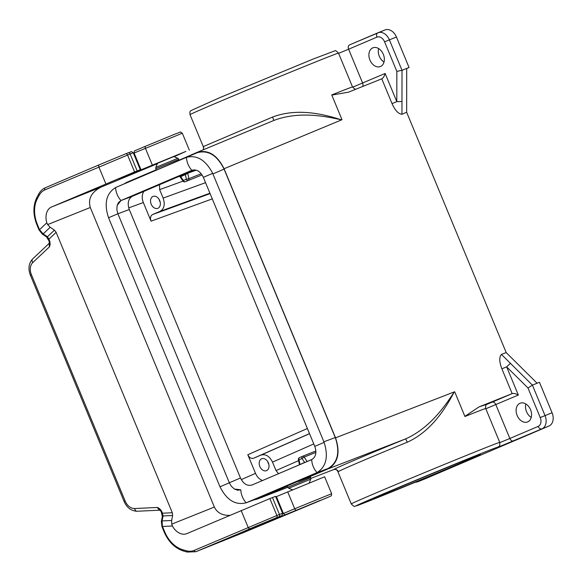 <?xml version="1.0" encoding="UTF-8"?>
<svg xmlns="http://www.w3.org/2000/svg" width="582" height="582" viewBox="0 0 582 582"><rect width="100%" height="100%" fill="white"/><g stroke="black" fill="none" stroke-linecap="round" stroke-linejoin="round"><path stroke-width="0.87" d="M407.284 442.218L405.676 438.879C428.898 428.468 444.008 407.8 454.229 391.933L454.84 392.123L464.938 416.508A3.667 2.648 -111.8 0 1 464.887 416.37L454.688 391.759L454.229 391.933C445.23 409.022 431.051 431.429 407.284 442.218C372.094 456.564 341.219 469.732 338.375 471.602L337.72 471.238L351.252 503.91C353.361 506.144 354.627 506.893 355.035 506.165L375.87 498.301L437.402 473.086A3.667 0.524 -112.6 0 1 437.395 473.086A76.708 0.829 157.5 0 1 356.089 505.904A76.708 0.829 157.5 0 1 432.135 473.479A76.708 0.829 157.5 0 1 496.57 447.856L541.915 428.847A10.993 7.944 -111.8 0 0 545.021 415.57L532.399 385.109L501.422 354.394C499.087 357.086 499.247 361.895 501.888 368.821L506.653 366.849L510.414 363.313M278.538 473.69L276.014 470.576L272.507 462.115C269.51 456.143 265.676 453.8 260.991 455.08L309.537 433.699M151.189 204.187A6.409 4.634 -111.8 0 0 157.838 208.32A6.409 4.634 -111.8 0 0 159.715 200.55A6.409 4.634 -111.8 0 0 153.066 196.418A6.409 4.634 -111.8 0 0 151.189 204.187M159.512 184.72L159.635 189.63L163.142 198.098C165.252 204.442 164.219 208.865 160.043 211.368L209.927 193.209M212.277 198.891L151.051 221.167L143.339 202.551C141.702 198.2 141.877 194.475 143.863 191.391M151.051 221.167C150.003 217.995 150.52 215.784 152.608 214.532L160.043 211.368M337.72 471.238C336.723 469.609 335.348 469.07 333.595 469.616L333.624 469.601C336.6 467.652 368.893 453.887 405.676 438.879L328.292 468.801L298.573 481.474L310.395 476.891L310.752 477.742L287.734 487.272L287.341 486.268L257.622 498.941L253.934 499.923M333.595 469.616L310.89 478.382L333.624 469.601C335.734 468.99 337.32 469.659 338.375 471.602M259.848 466.517A6.409 4.634 -111.8 0 0 266.498 470.649A6.409 4.634 -111.8 0 0 268.375 462.879A6.409 4.634 -111.8 0 0 261.725 458.747A6.409 4.634 -111.8 0 0 259.848 466.517M262.555 480.506C259.477 479.408 257.135 477.022 255.513 473.348L247.801 454.731C249.292 457.714 251.213 458.885 253.556 458.245L260.991 455.08M352.634 87.191L385.131 73.47C384.375 76.169 383.262 77.959 381.785 78.817L348.574 92.145L331.805 95.084A3.667 2.648 68.2 0 1 331.747 94.946L341.845 119.339L341.547 119.892C322.959 115.578 297.569 111.417 273.787 120.474L197.196 152.317L156.391 170.119L156.245 169.777L126.527 182.45L123.755 184.05M328.292 468.801C338.04 462.959 340.455 452.643 335.538 437.839L224.07 168.736C217.137 154.877 208.218 149.392 197.313 152.273M525.844 403.988A10.076 7.282 -111.8 0 0 531.235 417.432M424.445 479.11A10.993 7.944 -111.8 0 0 424.562 479.059A10.993 7.944 -111.8 0 0 424.678 479.015L548.964 426.017A10.993 7.944 -111.8 0 0 552.071 412.747L539.449 382.279L532.399 385.109L527.99 387.998L506.653 366.849L518.329 395.033C515.878 393.672 513.826 393.206 512.16 393.621L478.964 406.934L464.887 416.37M388.405 492.961A57.894 0.626 -22.5 0 1 373.426 498.687A57.894 0.626 -22.5 0 1 407.051 484.129A57.894 0.626 -22.5 0 1 465.411 460.122A57.894 0.626 -22.5 0 1 480.383 454.382A57.894 0.626 -22.5 0 1 447.303 468.721A57.894 0.626 -22.5 0 1 388.405 492.961M537.099 383.225L506.202 352.597L501.422 354.394M519.988 403.29A10.076 7.282 68.2 0 1 520.09 403.239A10.076 7.282 68.2 0 1 530.544 409.735A10.076 7.282 68.2 0 1 527.699 421.906A10.076 7.282 68.2 0 1 527.59 421.95A10.076 7.282 68.2 0 1 517.107 415.381A10.076 7.282 68.2 0 1 519.988 403.29M454.84 392.123L454.688 391.759M184.938 173.88L185.403 174.615L187.76 173.218L187.724 172.687M159.104 199.335A6.409 4.634 -111.8 0 0 159.57 200.826A6.409 4.634 -111.8 0 0 160.188 202.041M378.627 48.575A10.076 7.282 -111.8 0 0 379.319 56.272A10.076 7.282 -111.8 0 0 384.018 62.019M369.919 60.041A10.076 7.282 68.2 0 1 372.873 47.833A10.076 7.282 68.2 0 1 383.327 54.322A10.076 7.282 68.2 0 1 380.373 66.537A10.076 7.282 68.2 0 1 369.919 60.041M267.764 461.664A6.409 4.634 -111.8 0 0 268.229 463.156A6.409 4.634 -111.8 0 0 268.848 464.371M316.652 472.759L246.193 502.797C235.47 505.496 226.74 500.156 219.996 486.792L108.55 217.748C103.858 203.496 106.215 193.435 115.614 187.557L186.487 157.336C196.971 154.732 205.708 160.072 212.685 173.349L324.123 442.385C328.59 456.732 326.233 466.793 317.066 472.577L328.03 468.517C337.778 462.675 340.194 452.352 335.276 437.555L224.085 169.122C217.108 155.205 208.152 149.727 197.218 152.71L167.616 165.332M177.845 158.282L155.816 167.405L157.511 163.316L173.756 156.587L177.845 158.282L178.834 159.272L155.816 168.809L156.223 169.791M401.973 101.501L401.951 114.261C398.372 113.941 395.069 110.391 392.042 103.625L396.808 101.654L401.973 101.501L402.009 70.313L406.709 68.429L406.651 112.253L401.951 114.261M396.844 71.39L402.009 70.313L389.387 39.852L384.6 41.831L396.844 71.39L396.808 101.654L385.131 73.47M378.104 32.723L384.92 29.988A10.993 7.944 68.2 0 1 385.037 29.937A10.993 7.944 68.2 0 1 396.437 37.022L409.059 67.49L406.709 68.487M406.709 68.429L409.059 67.49M180.755 176.601L185.403 174.615L186.349 179.241L188.881 178.703A1.833 1.324 68.2 0 1 188.226 180.456A1.833 1.266 66.9 0 1 186.349 179.241L183.345 180.522L180.282 175.859M306.219 461.89L304.662 462.552M300.014 464.531L304.612 462.406L302.022 458.492L299.017 459.773L299.963 464.392M406.651 112.253L506.202 352.597M331.805 95.084L341.998 119.703L341.547 119.892C322.974 113.868 297.016 107.837 272.594 117.04L203.678 146.431L203.547 147.326L190.016 114.647A80.374 0.873 157.5 0 1 263.937 83.088A80.374 0.873 157.5 0 1 338.52 53.137C336.411 50.903 335.152 50.154 334.737 50.881L313.902 58.746L219.931 97.572L190.765 110.682C190.518 111.555 189.565 110.435 190.016 114.647M381.77 78.825L392.042 103.625M203.438 149.727L203.678 146.431M272.594 117.04L273.787 120.474L197.422 152.222M341.845 119.339L341.998 119.703M219.996 486.792L240.475 477.975L129.291 209.549C127.182 203.205 128.222 198.782 132.398 196.28L194.359 169.857M240.475 477.975C243.465 483.94 247.306 486.283 251.991 485.01L312.294 459.3M234.4 489.033L237.703 490.233L240.817 489.818L234.4 489.033L231.49 486.436L229.548 483.293L117.899 213.769L129.291 209.549M126.701 182.777L115.614 187.557A14.659 10.127 66.9 0 0 120.991 200.535L118.524 202.5L117.128 205.461L121.012 200.521L191.864 170.315C196.541 169.027 200.368 171.363 203.351 177.328L314.789 446.365C316.899 452.701 315.873 457.11 311.69 459.598L251.991 485.01M117.128 205.446L116.844 209.658L117.899 213.769L108.55 217.748M192.358 170.133L191.864 170.315C196.52 169.042 200.346 171.384 203.351 177.328L203.358 177.357M192.096 170.22L191.864 170.315A14.659 10.127 66.9 0 1 186.487 157.336M314.775 446.336L314.789 446.365C316.877 452.701 315.844 457.11 311.69 459.598L311.69 459.598A14.659 10.127 -113.1 0 0 317.066 472.577M120.991 200.535L132.398 196.28M240.817 489.818A14.659 10.127 -113.1 0 0 246.193 502.797L257.6 498.548L298.428 481.139L298.573 481.474M328.03 468.517L298.428 481.139M39.489 229.723L37.379 224.463L36.862 224.696L39.016 229.905L42.26 234.022L43.155 233.899L39.532 229.672L46.822 222.79L47.644 224.587L90.29 207.49L214.372 507.053C217.137 512.771 222.244 515.543 229.686 515.361M46.822 222.79A14.659 10.592 68.2 0 1 51.631 206.952L134.573 171.945L127.56 155.016A1.833 1.324 68.2 0 0 125.661 153.837L99.296 164.75L125.639 153.844A1.833 1.324 68.2 0 1 125.661 153.837L128.222 152.811A1.833 1.324 -111.8 0 1 128.244 152.804L125.661 153.837M51.631 206.952L101.006 187.149C91.447 192.089 87.875 198.869 90.29 207.49M50.176 227.264L54.439 230.137L47.418 236.772L43.155 233.899L50.176 227.264L47.644 224.587M126.789 182.741L156.391 170.119M276.399 496.599L283.412 513.528L285.056 514.844L274.238 519.311L278.945 516.685L276.363 517.718L196.076 551.627L243.029 532.799L328.997 496.89C331.682 495.362 331.333 496.701 331.638 493.703L324.625 476.782L275.795 496.861M224.456 540.249L242.279 533.105M162.429 526.506L162.051 520.941L161.338 521.494L161.949 526.688L164.109 531.897L164.626 531.664L162.473 526.463L172.418 525.99A14.659 10.592 68.2 0 0 186.778 533.658A14.659 10.592 68.2 0 0 186.931 533.592L269.866 498.585L276.879 515.507L279.462 514.473A1.833 1.324 68.2 0 1 278.945 516.685M172.418 525.99L171.726 524.149L171.639 520.49L172.643 515.507L172.308 512.749L56.156 232.342L48.939 239.151L47.418 236.772L46.524 236.896L49.179 241.21L49.317 246.972L32.767 262.591A10.993 7.944 -111.8 0 0 31.413 274.711L125.159 501.029A10.993 7.944 -111.8 0 0 134.638 508.53L157.213 507.468L161.185 511.614L162.349 516.51L163.055 515.958L162.414 513.259M172.308 512.749L162.458 513.215L161.701 511.382C160.261 509.083 158.77 507.773 157.213 507.468L158.624 509.25L160.043 510.043M133.271 152.782C129.764 150.709 132.732 151.633 128.244 152.804A1.833 1.324 -111.8 0 1 130.142 153.983L133.271 152.782L140.284 169.711L119.252 178.747L185.905 151.4L174.098 156.725M101.006 187.149L157.351 163.709M140.284 169.711L134.573 171.945M274.238 519.311L261.107 524.433L274.864 518.577A1.833 0.524 -112.7 0 0 274.871 518.569A1.833 0.524 -112.7 0 1 274.871 518.569C284.562 513.746 280.931 517.711 282.59 513.273L275.584 496.351L269.866 498.585M206.232 547.56L204.5 548.251M54.439 230.137L56.156 232.342M46.524 236.896L42.26 234.022M49.485 243.211L49.317 246.972C50.183 245.626 50.314 243.625 49.696 240.977L48.895 239.202M487.061 404.148C486.901 404.992 485.075 403.93 485.737 408.549L499.756 442.4A80.374 0.873 157.5 0 0 425.173 472.351A80.374 0.873 157.5 0 0 351.252 503.91M485.737 408.549A80.374 0.873 157.5 0 0 464.938 416.508M272.507 462.115L313.778 443.935M276.014 470.576L298.595 460.638M257.186 499.116L287.748 487.316L257.622 498.941M159.635 189.63L183.032 181.118M163.142 198.098L205.555 182.661M210.095 193.617L152.608 214.532M179.612 176.142L182.988 181.06L183.345 180.522A1.833 1.266 66.9 0 0 185.221 181.744A1.833 1.324 68.2 0 1 185.2 181.751L202.063 174.913M307.114 461.504L304.19 457.081L302.022 458.492A1.833 1.266 -113.1 0 1 302.473 456.332L299.49 457.612A1.833 1.266 -113.1 0 0 299.468 457.619A1.833 1.833 0 0 0 298.391 459.671L299.439 464.778M302.531 456.31L315.859 450.97L302.509 456.317A1.833 1.324 68.2 0 1 302.509 456.317A1.833 1.324 68.2 0 1 304.19 457.081L315.873 452.396M255.513 473.348L241.275 479.612M454.229 391.933L335.538 437.839M552.071 412.747L540.234 417.556L527.99 387.998M424.678 479.015L448.613 468.532M548.964 426.017L541.915 428.847A3.667 2.532 66.9 0 1 538.161 426.402A7.326 5.296 -111.8 0 0 540.234 417.556M485.825 408.76L518.329 395.033M486.741 404.381L492.074 402.184A3.667 2.532 66.9 0 1 495.828 404.628L509.847 438.479L538.161 426.402M424.562 479.059L417.512 481.889A10.993 7.944 -111.8 0 0 417.629 481.838A3.667 2.532 66.9 0 1 416.239 481.852M492.074 402.184L512.138 393.628M486.938 404.228L478.964 406.934M309.508 433.612L253.556 458.245M512.16 393.621L501.888 368.821M445.172 469.892A3.667 2.532 66.9 0 0 445.95 469.769M499.836 442.611L509.847 438.479A3.667 2.532 66.9 0 0 513.6 440.916M496.57 447.856A3.667 3.601 64.3 0 0 496.759 447.769C499.545 445.63 499.902 447.485 499.756 442.4M201.219 173.756L188.881 178.703L187.76 173.218L196.192 170.17M302.473 456.332A1.833 1.266 -113.1 0 1 302.495 456.324A1.833 1.833 0 0 0 302.473 456.332L299.468 457.619A1.833 1.266 -113.1 0 0 299.017 459.773L298.391 459.671M177.27 177.146L179.736 176.251M307.383 428.498L247.801 454.731M323.89 441.796L335.276 437.555M362.651 86.492A3.667 2.532 -113.1 0 0 362.63 83.066L348.611 49.215L376.925 37.139A3.667 2.532 -113.1 0 1 377.834 32.825A3.667 2.532 -113.1 0 1 377.871 32.81A10.993 7.944 68.2 0 1 377.987 32.767A10.993 7.944 68.2 0 1 389.387 39.852L396.437 37.022M376.925 37.139A7.326 5.296 68.2 0 1 384.6 41.831M338.608 53.348L348.611 49.215A3.667 2.532 -113.1 0 1 349.52 44.901A3.667 2.532 -113.1 0 1 349.556 44.887L377.805 32.839M385.037 29.937L349.484 44.916M338.52 53.137L352.539 86.987A80.374 0.873 157.5 0 0 331.747 94.946M341.547 119.892L224.07 168.736M143.339 202.551L128.709 207.876M203.351 177.328L212.685 173.349M212.939 173.923L224.085 169.122M186.065 157.511L197.218 152.71M324.123 442.385L314.789 446.365M246.615 502.622L257.6 498.548M141.099 169.959L134.093 153.037L182.319 133.213C178.769 131.357 183.017 131.481 175.684 133.816L145.624 146.198A1.833 1.018 67.1 0 0 145.391 148.257L152.397 165.186M145.631 146.191A1.833 1.018 67.1 0 0 145.624 146.198L134.333 150.971L134.093 153.037L133.482 153.292M310.752 477.742L310.752 479.146L288.723 488.269L287.734 487.272M316.63 502.011L300.356 508.741L316.63 502.011M258.088 526.455L215.566 543.675L255.272 526.484A1.833 1.266 -113.1 0 1 255.272 526.484L272.107 519.537L255.389 526.79L261.049 524.702L295.816 510.647L258.088 526.455L257.702 526.033M285.056 514.844L327.739 497.443L243.029 532.799M240.148 532.937A1.833 1.324 68.2 0 1 239.449 534.101M216.068 543.202A1.833 1.324 68.2 0 1 215.566 543.675M211.783 545.079L215.958 543.253A1.833 1.266 -113.1 0 1 215.958 543.253A1.833 1.266 -113.1 0 1 215.937 543.261M272.107 519.537A1.833 1.324 -111.8 0 1 272.085 519.544A1.833 1.324 -111.8 0 0 272.085 519.544L271.001 519.981A1.833 1.324 -111.8 0 0 271.001 519.981A1.833 1.324 -111.8 0 0 271.016 519.973M253.628 527.19L261.027 524.717A1.833 1.324 -111.8 0 0 261.049 524.702M292.739 511.811A1.833 1.826 -103.6 0 1 292.47 511.898L284.809 515.034A1.833 0.567 -112.7 0 1 284.809 515.034A1.833 0.567 -112.7 0 1 284.802 515.034L261.027 524.717M292.47 511.898L295.787 510.654A1.833 1.477 -111.6 0 0 295.816 510.647M253.803 527.227L246.382 530.282M172.643 515.507L163.055 515.958L162.051 520.941L171.639 520.49M137.156 170.904L130.142 153.983L44.879 189.914A20.152 14.572 -111.8 0 0 39.212 195.268A1.833 1.084 -151.5 0 1 38.776 193.922C40.362 191.034 42.551 188.975 45.338 187.76A1.833 1.266 -113.1 0 1 45.352 187.753L99.282 164.757M44.879 189.914A1.833 1.266 -113.1 0 1 45.338 187.76L99.296 164.75A1.833 1.266 66.9 0 0 99.296 164.75A1.833 1.266 66.9 0 0 98.838 166.903L105.851 183.832M37.379 224.463A27.478 19.868 68.2 0 1 37.408 198.586L39.212 195.268M132.441 173.531L132.289 173.16M296.354 510.072A1.833 1.018 -112.9 0 1 294.71 508.748L331.638 493.703M282.728 513.811L294.71 508.748L287.697 491.826M265.217 522.927A1.833 1.324 -111.8 0 0 265.748 522.41M272.354 519.624A1.833 0.524 67.3 0 0 272.361 519.617A1.833 0.524 67.3 0 0 272.369 519.617L260.874 524.542M282.59 513.273L279.462 514.473L272.456 497.552M276.363 517.718A1.833 1.324 -111.8 0 0 276.879 515.507L194.199 550.405A20.152 14.572 68.2 0 1 186.466 550.768L182.872 549.757A1.833 1.106 105.7 0 0 183.548 551.045C174.978 548.273 168.496 541.886 164.109 531.897M250.034 528.616A1.833 1.266 -113.1 0 1 248.158 527.394L241.152 510.472M171.726 524.149L214.372 507.053M164.626 531.664A27.478 19.868 -111.8 0 0 182.872 549.757M186.466 550.768A1.833 1.106 -74.3 0 0 187.142 552.063L195.843 551.721A21.985 15.896 68.2 0 0 196.076 551.627A1.833 1.266 -113.1 0 1 194.199 550.405M134.638 508.53A3.667 2.452 87.3 0 0 137.163 511.243L160.174 510.167M125.159 501.029L124.119 501.488L30.38 275.17C27.943 268.746 28.685 263.348 32.607 258.99L49.492 243.043M36.862 224.696C32.905 214.525 32.941 205.373 36.979 197.24A1.833 1.084 28.5 0 0 37.408 198.586M32.767 262.591A3.667 2.437 -133.4 0 1 32.607 258.99M31.413 274.711L30.38 275.17M417.512 481.889L414.828 482.427M182.988 181.06A1.833 1.833 0 0 0 185.2 181.751M352.539 86.987L354.649 89.01L355.82 89.235M203.322 149.77L203.547 147.326M179.147 160.014L178.834 159.272M155.816 167.405L155.816 168.809M292.47 489.818L288.723 488.269M126.745 182.763L115.993 187.389M297.562 509.759L319.693 500.593M215.958 543.253L271.001 519.981M272.085 519.544L273.569 518.962M295.787 510.654L296.762 510.276M162.349 516.51L161.338 521.494M134.318 150.978L145.624 146.198M182.319 133.213L189.332 150.141M274.871 518.569L272.361 519.617M187.142 552.063L183.548 551.045M195.843 551.721L205.082 548.018M137.163 511.243C131.299 511.032 126.956 507.78 124.119 501.488M36.979 197.24L38.776 193.922M309.195 482.885L310.752 479.146"/></g></svg>
